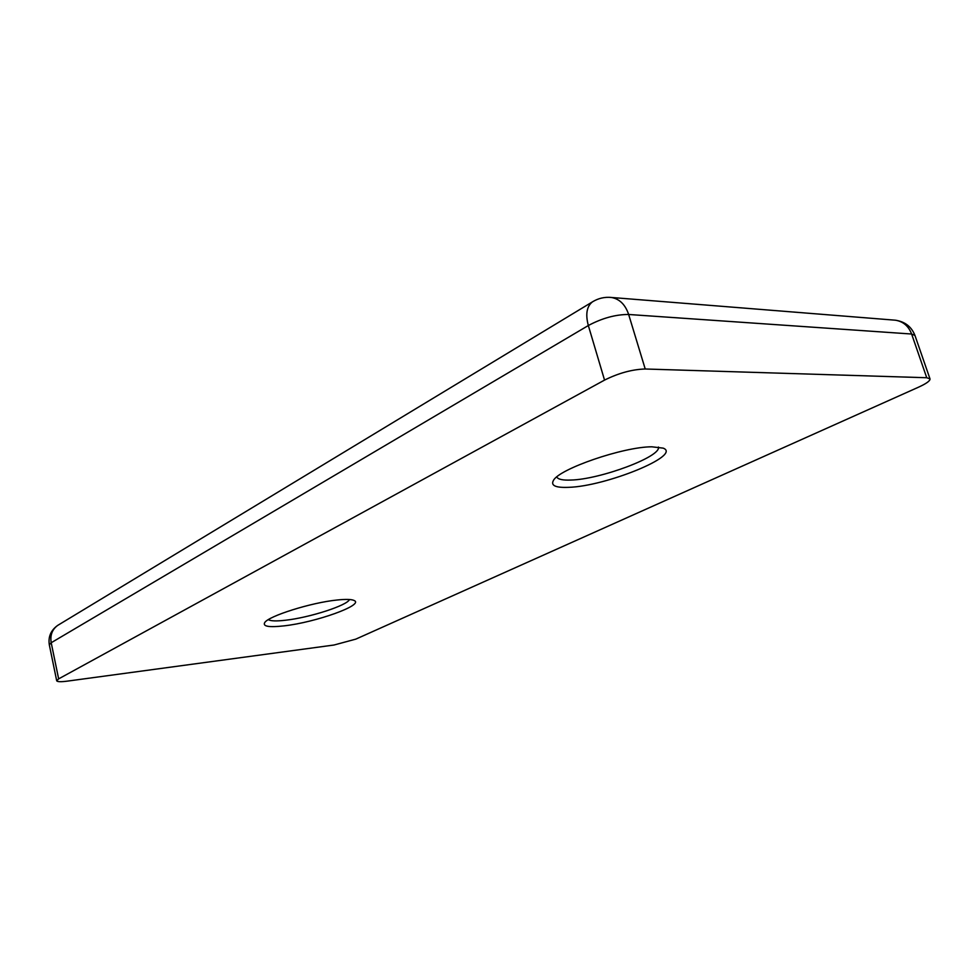 <?xml version="1.0" encoding="UTF-8"?>
<svg xmlns="http://www.w3.org/2000/svg" width="979" height="979" viewBox="0 0 979 979"><rect width="100%" height="100%" fill="white"/><g stroke="black" fill="none" stroke-linecap="round" stroke-linejoin="round"><path stroke-width="1.47" d="M337.082 600.017C345.844 599.099 351.522 599.246 354.104 600.482C364.788 604.863 315.519 622.448 283.959 625.875C269.152 627.527 262.715 626.474 264.648 622.705C268.087 616.158 311.334 602.538 337.082 600.017M268.356 619.658C270.645 621.09 276.347 621.286 285.44 620.245C309.413 617.651 347.337 605.45 349.479 599.515M651.818 446.803L663.187 448.137C682.436 455.308 605.511 486.416 568.554 487.334C555.607 487.86 550.565 485.572 553.441 480.444C558.997 468.978 623.207 446.779 651.818 446.803M556.782 476.969C558.018 479.367 562.741 480.395 570.953 480.053C600.237 479.38 661.461 456.618 658.426 447.036M645.222 368.997L926.746 377.735L911.62 334.023L628.653 314.479L645.222 368.997C632.226 369.377 618.667 373.072 604.545 380.097L588.33 325.53L51.202 642.738L58.642 678.875L604.545 380.097M58.642 678.875L56.696 680.76C57.235 681.849 60.71 681.984 67.123 681.164L334.023 645.014L355.781 639.14L918.571 387.158C926.403 383.572 930.209 380.819 930.001 378.897L926.746 377.735M930.001 378.897L914.949 335.43L911.62 334.023C908.549 326.056 903.152 321.455 895.406 320.206L611.373 297.469C619.548 298.901 625.312 304.579 628.653 314.479C615.644 314.455 602.207 318.138 588.33 325.53C585.369 314.271 586.727 306.39 592.43 301.875L593.396 301.287M609.672 297.335L611.373 297.469C604.594 296.808 598.279 298.277 592.43 301.875L57.737 625.373C52.168 629.424 49.99 635.212 51.202 642.738L49.317 644.806L56.696 680.76M914.949 335.43C911.522 326.729 905 321.663 895.406 320.206L893.803 320.084M49.317 644.806C48.081 636.729 50.896 630.243 57.737 625.373L58.654 624.822"/></g></svg>

